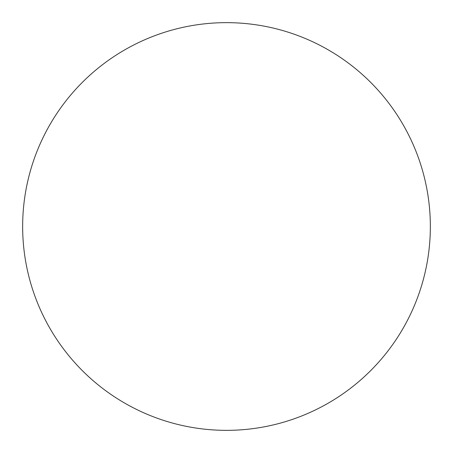 <?xml version="1.0" encoding="UTF-8"?>
<svg xmlns="http://www.w3.org/2000/svg" width="453" height="453" viewBox="0 0 453 453"><rect width="100%" height="100%" fill="white"/><g stroke="black" fill="none" stroke-linecap="round" stroke-linejoin="round"><path stroke-width="0.68" d="M430.35 226.5A203.85 203.85 0 0 0 328.425 49.96A203.85 203.85 0 0 0 22.65 226.5A203.85 203.85 0 0 0 226.5 430.35A203.85 203.85 0 0 0 430.35 226.5"/></g></svg>
